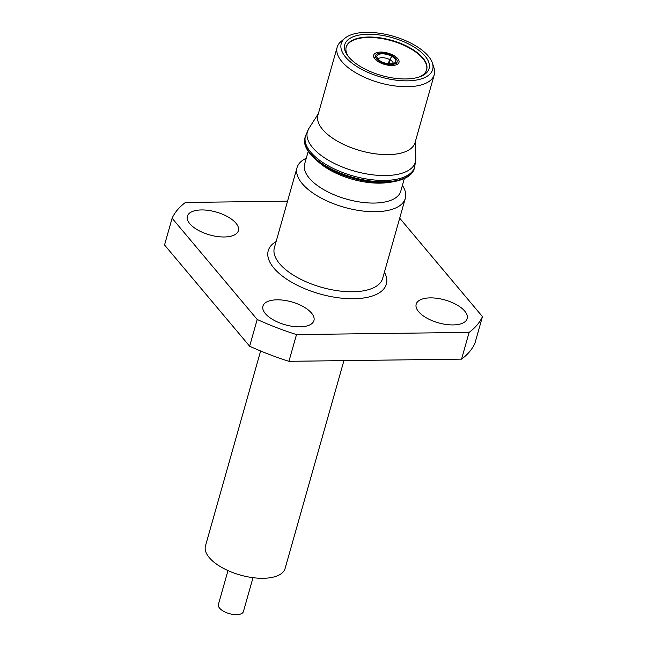 <?xml version="1.0" encoding="UTF-8"?>
<svg xmlns="http://www.w3.org/2000/svg" width="647" height="647" viewBox="0 0 647 647"><rect width="100%" height="100%" fill="white"/><g stroke="black" fill="none" stroke-linecap="round" stroke-linejoin="round"><path stroke-width="0.97" d="M253.001 577.674L243.418 611.561A12.997 5.831 -164.2 0 1 236.478 614.65A12.997 5.831 -164.2 0 1 223.587 611.286A12.997 5.831 -164.2 0 1 218.403 604.476L227.987 570.597M343.929 360.622L285.117 568.438A41.392 18.569 -164.2 0 1 251.926 577.528A41.392 18.569 -164.2 0 1 209.288 557.625A41.392 18.569 -164.2 0 1 205.471 545.906L260.62 350.998M288.934 361.317A163.109 73.168 -164.2 0 1 249.637 346.21L257.199 319.472A163.109 73.168 15.8 0 0 296.504 334.58L288.934 361.317L461.554 359.142L469.115 332.396A163.109 73.168 15.8 0 0 482.46 316.634L474.898 343.371A163.109 73.168 -164.2 0 1 461.554 359.142M287.551 201.177L185.446 202.462A163.109 73.168 15.8 0 0 172.102 218.233L164.54 244.978L249.637 346.21M296.504 334.58L469.115 332.396M482.46 316.634L399.7 218.176M172.102 218.233L257.199 319.472M201.516 209.935A26.503 11.889 -164.2 0 1 227.809 216.802A26.503 11.889 -164.2 0 1 238.387 230.68A26.503 11.889 -164.2 0 1 209.644 234.901A26.503 11.889 -164.2 0 1 187.379 216.244A26.503 11.889 -164.2 0 1 201.516 209.935M277.07 299.82A26.503 11.889 -164.2 0 1 303.362 306.678A26.503 11.889 -164.2 0 1 313.941 320.556A26.503 11.889 -164.2 0 1 285.198 324.778A26.503 11.889 -164.2 0 1 262.933 306.12A26.503 11.889 -164.2 0 1 277.07 299.82M430.312 297.879A26.503 11.889 -164.2 0 1 456.612 304.745A26.503 11.889 -164.2 0 1 467.183 318.623A26.503 11.889 -164.2 0 1 438.448 322.845A26.503 11.889 -164.2 0 1 416.183 304.187A26.503 11.889 -164.2 0 1 430.312 297.879M384.423 272.185A61.368 27.53 -164.2 0 1 319.788 293.924A61.368 27.53 -164.2 0 1 276.132 241.541M402.402 185.43A56.273 25.241 -164.2 0 1 405.321 198.33L382.668 278.372A56.273 25.241 -164.2 0 1 352.655 291.765A56.273 25.241 -164.2 0 1 296.836 277.191A56.273 25.241 -164.2 0 1 274.377 247.728L297.03 167.686A56.273 25.241 -164.2 0 1 306.274 158.224M405.321 198.33A56.273 25.241 -164.2 0 1 375.309 211.723A56.273 25.241 -164.2 0 1 319.481 197.149A56.273 25.241 -164.2 0 1 297.03 167.686M404.326 178.629L400.776 191.172A49.948 22.41 -164.2 0 1 374.136 203.061A49.948 22.41 -164.2 0 1 324.576 190.129A49.948 22.41 -164.2 0 1 304.648 163.974L308.198 151.43M379.765 183.15A49.948 22.41 -164.2 0 1 320.459 163.642L316.852 160.674A56.087 25.16 15.8 0 0 383.445 182.591A56.087 25.16 15.8 0 0 392.106 181.977L387.48 182.608A49.948 22.41 -164.2 0 1 379.765 183.15M432.39 63.034L433.959 67.814A50.458 22.637 -164.2 0 1 434.258 74.72L415.042 142.623A50.458 22.637 -164.2 0 1 388.127 154.633A50.458 22.637 -164.2 0 1 338.066 141.564A50.458 22.637 -164.2 0 1 317.936 115.15L337.152 47.239A50.458 22.637 -164.2 0 1 341.018 41.513L344.867 38.27A47.522 21.319 -164.2 0 1 366.566 32.35A47.522 21.319 -164.2 0 1 432.39 63.034A47.522 21.319 -164.2 0 1 381.14 77.106A47.522 21.319 -164.2 0 1 344.867 38.27M434.258 74.72A50.458 22.637 -164.2 0 1 407.343 86.722A50.458 22.637 -164.2 0 1 357.281 73.653A50.458 22.637 -164.2 0 1 337.152 47.239M405.742 78.958A43.834 19.661 15.8 0 0 420.736 76.411A43.834 19.661 15.8 0 0 418.18 49.787A43.834 19.661 15.8 0 0 363.905 34.428A43.834 19.661 15.8 0 0 347.779 55.771A43.834 19.661 15.8 0 0 405.742 78.958M419.66 76.815A41.796 18.747 15.8 0 0 426.664 69.73A41.796 18.747 15.8 0 0 391.556 40.308A41.796 18.747 15.8 0 0 346.234 46.964A41.796 18.747 15.8 0 0 348.482 56.677M426.599 69.949A41.796 18.747 15.8 0 0 391.427 40.745A41.796 18.747 15.8 0 0 346.169 47.191M391.961 65.493A13.15 5.896 15.8 0 0 398.981 62.371A13.15 5.896 15.8 0 0 387.933 53.111A13.15 5.896 15.8 0 0 373.667 55.205A13.15 5.896 15.8 0 0 378.916 62.088A13.15 5.896 15.8 0 0 391.961 65.493M391.023 65.484L391.233 64.506L390.634 63.859A9.851 4.416 15.8 0 0 395.139 62.533A9.851 4.416 15.8 0 0 391.71 56.281L392.462 55.868A11.217 5.03 15.8 0 1 397.145 61.732L396.449 64.74M391.233 64.506A11.217 5.03 15.8 0 0 397.145 61.732M393.279 63.503A8.055 3.615 15.8 0 0 390.012 59.783L391.71 56.281M390.012 59.783L389.138 63.818M388.337 63.738L389.607 59.564A8.055 3.615 15.8 0 0 388.58 59.079A8.055 3.615 15.8 0 0 377.929 59.16M392.203 56.006L392.276 55.771A11.217 5.03 15.8 0 0 381.512 53.062A11.217 5.03 15.8 0 0 375.567 55.626A11.217 5.03 15.8 0 0 375.478 55.982L374.597 58.57M389.607 59.564L392.276 55.771M391.524 56.184A9.851 4.416 15.8 0 0 376.789 56.37L375.478 55.982M374.629 58.61L375.462 56.087A11.217 5.03 15.8 0 0 391.039 64.506L390.748 65.476M375.462 56.087L376.772 56.475A9.851 4.416 15.8 0 0 376.853 57.357A9.851 4.416 15.8 0 0 390.432 63.867L391.039 64.506M377.338 58.408L376.789 56.37M377.217 58.214L376.772 56.475M392.106 181.977C405.232 179.729 412.649 175.159 414.347 168.285A56.782 25.468 -164.2 0 1 384.067 181.799A56.782 25.468 -164.2 0 1 327.738 167.088A56.782 25.468 -164.2 0 1 305.077 137.366C302.909 144.087 306.84 151.859 316.852 160.674M305.077 137.366L305.457 136.016A56.782 25.468 15.8 0 0 328.118 165.745A56.782 25.468 15.8 0 0 384.447 180.448A56.782 25.468 15.8 0 0 414.727 166.942L414.347 168.285M415.455 141.151L415.778 158.814A56.087 25.16 -164.2 0 1 385.434 175.555A56.087 25.16 -164.2 0 1 326.881 159.324A56.087 25.16 -164.2 0 1 308.821 128.551L305.457 136.016M415.778 158.814L414.727 166.942M318.348 113.678L308.821 128.551M375.567 55.626L374.581 58.553"/></g></svg>
